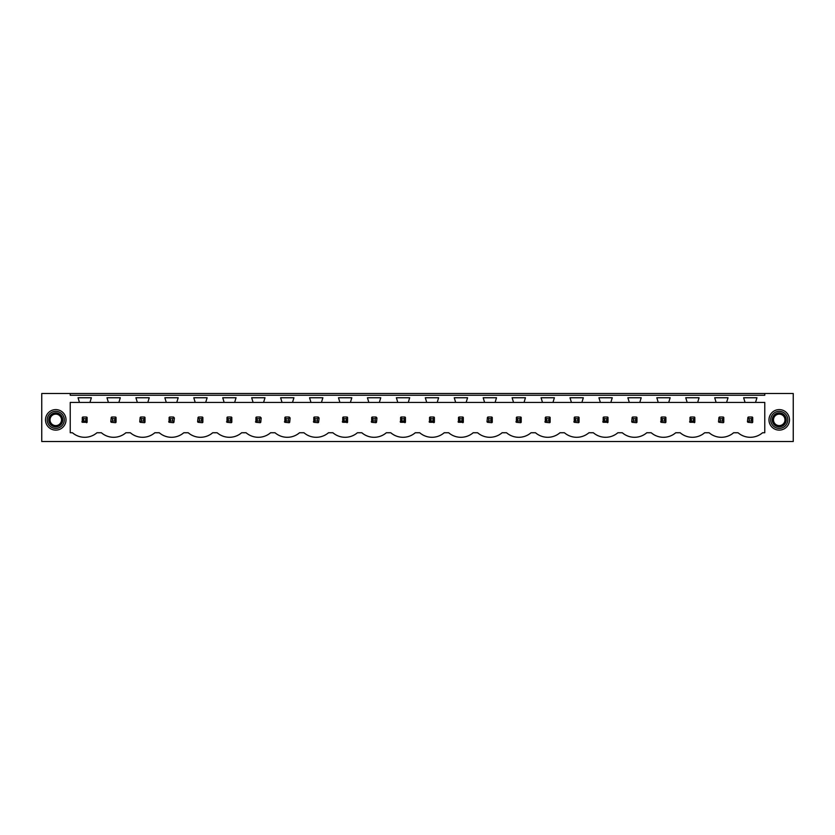 <?xml version="1.0" encoding="UTF-8"?>
<svg xmlns="http://www.w3.org/2000/svg" width="835" height="835" viewBox="0 0 835 835"><rect width="100%" height="100%" fill="white"/><g stroke="black" fill="none" stroke-linecap="round" stroke-linejoin="round"><path stroke-width="1.25" d="M70.234 393.494L41.75 393.494L41.75 441.506L793.25 441.506L793.25 393.494L764.766 393.494L764.766 395.258L70.234 395.258L70.234 393.494L764.766 393.494M764.766 402.428L764.766 432.739L762.564 432.739A18.798 18.798 0 0 1 738.025 432.739L733.631 432.739A18.798 18.798 0 0 1 709.092 432.739L704.688 432.739A18.798 18.798 0 0 1 680.149 432.739L675.755 432.739A18.798 18.798 0 0 1 651.206 432.739L646.812 432.739A18.798 18.798 0 0 1 622.273 432.739L617.869 432.739A18.798 18.798 0 0 1 593.33 432.739L588.936 432.739A18.798 18.798 0 0 1 564.397 432.739L559.993 432.739A18.798 18.798 0 0 1 535.454 432.739L531.06 432.739A18.798 18.798 0 0 1 506.511 432.739L502.117 432.739A18.798 18.798 0 0 1 477.578 432.739L473.184 432.739A18.798 18.798 0 0 1 448.635 432.739L444.241 432.739A18.798 18.798 0 0 1 419.702 432.739L415.298 432.739A18.798 18.798 0 0 1 390.759 432.739L386.365 432.739A18.798 18.798 0 0 1 361.816 432.739L357.422 432.739A18.798 18.798 0 0 1 332.883 432.739L328.489 432.739A18.798 18.798 0 0 1 303.94 432.739L299.546 432.739A18.798 18.798 0 0 1 275.007 432.739L270.603 432.739A18.798 18.798 0 0 1 246.064 432.739L241.67 432.739A18.798 18.798 0 0 1 217.131 432.739L212.727 432.739A18.798 18.798 0 0 1 188.188 432.739L183.794 432.739A18.798 18.798 0 0 1 159.245 432.739L154.851 432.739A18.798 18.798 0 0 1 130.312 432.739L125.908 432.739A18.798 18.798 0 0 1 101.369 432.739L96.975 432.739A18.798 18.798 0 0 1 72.436 432.739L70.234 432.739L70.234 402.428L79.461 402.428L78.041 397.763L91.37 397.763L89.94 402.428L108.404 402.428L106.974 397.763L120.303 397.763L118.883 402.428L137.337 402.428L135.917 397.763L149.246 397.763L147.826 402.428L166.28 402.428L164.85 397.763L178.189 397.763L176.759 402.428L195.213 402.428L193.793 397.763L207.122 397.763L205.702 402.428L224.156 402.428L222.736 397.763L236.065 397.763L234.635 402.428L253.099 402.428L251.669 397.763L264.998 397.763L263.578 402.428L282.032 402.428L280.612 397.763L293.941 397.763L292.511 402.428L310.975 402.428L309.545 397.763L322.884 397.763L321.454 402.428L339.908 402.428L338.488 397.763L351.817 397.763L350.397 402.428L368.851 402.428L367.431 397.763L380.76 397.763L379.33 402.428L397.794 402.428L396.364 397.763L409.693 397.763L408.273 402.428L426.727 402.428L425.307 397.763L438.636 397.763L437.206 402.428L455.67 402.428L454.24 397.763L467.569 397.763L466.149 402.428L484.603 402.428L483.183 397.763L496.512 397.763L495.092 402.428L513.546 402.428L512.116 397.763L525.455 397.763L524.025 402.428L542.489 402.428L541.059 397.763L554.388 397.763L552.968 402.428L571.422 402.428L570.002 397.763L583.331 397.763L581.901 402.428L600.365 402.428L598.935 397.763L612.264 397.763L610.844 402.428L629.298 402.428L627.878 397.763L641.207 397.763L639.787 402.428L658.241 402.428L656.811 397.763L670.15 397.763L668.72 402.428L687.174 402.428L685.754 397.763L699.083 397.763L697.663 402.428L716.117 402.428L714.697 397.763L728.026 397.763L726.596 402.428L745.06 402.428L743.63 397.763L756.959 397.763L755.539 402.428L764.766 402.428M64.765 424.775A10.25 10.25 0 0 0 60.684 410.862A10.25 10.25 0 0 0 46.76 414.953A10.25 10.25 0 0 0 50.851 428.866A10.25 10.25 0 0 0 64.765 424.775M770.235 424.775A10.25 10.25 0 0 0 784.148 428.866A10.25 10.25 0 0 0 788.24 414.953A10.25 10.25 0 0 0 774.316 410.862A10.25 10.25 0 0 0 770.235 424.775M86.589 422.708A3.413 3.413 0 0 0 87.122 422.28L87.122 417.448A3.413 3.413 0 0 0 86.589 417.02L87.122 417.448L85.838 418.721L83.563 418.721L83.563 421.007L82.289 422.28L87.122 422.28L85.838 421.007L85.838 418.721M81.851 421.758A3.413 3.413 0 0 0 82.289 422.28L82.289 417.448A3.413 3.413 0 0 1 82.811 417.02L82.289 417.448L83.563 418.721M607.494 422.708A3.413 3.413 0 0 0 608.016 422.28L608.016 417.448A3.413 3.413 0 0 0 607.494 417.02L608.016 417.448L606.742 418.721L604.467 418.721L604.467 421.007L603.183 422.28L608.016 422.28L606.742 421.007L606.742 418.721M602.755 421.758A3.413 3.413 0 0 0 603.183 422.28L603.183 417.448A3.413 3.413 0 0 1 603.715 417.02L603.183 417.448L604.467 418.721M694.313 422.708A3.413 3.413 0 0 0 694.835 422.28L694.835 417.448A3.413 3.413 0 0 0 694.313 417.02L694.835 417.448L693.561 418.721L691.276 418.721L691.276 421.007L690.002 422.28L694.835 422.28L693.561 421.007L693.561 418.721M689.574 421.758A3.413 3.413 0 0 0 690.002 422.28L690.002 417.448A3.413 3.413 0 0 1 690.535 417.02L690.002 417.448L691.276 418.721M723.246 417.02L719.467 417.02A3.413 3.413 0 0 0 718.945 417.448L718.507 421.758A3.413 3.413 0 0 0 718.945 422.28L723.246 422.708A3.413 3.413 0 0 0 723.778 422.28L723.778 417.448A3.413 3.413 0 0 0 723.246 417.02L723.778 417.448L722.494 418.721L720.219 418.721L720.219 421.007L718.945 422.28L718.507 421.758M404.923 422.708A3.413 3.413 0 0 0 405.445 422.28L405.445 417.448A3.413 3.413 0 0 0 404.923 417.02L405.445 417.448L404.171 418.721L401.896 418.721L401.896 421.007L400.612 422.28L405.445 422.28L404.171 421.007L404.171 418.721M400.184 421.758A3.413 3.413 0 0 0 400.612 422.28L400.612 417.448A3.413 3.413 0 0 1 401.144 417.02L400.612 417.448L401.896 418.721M317.352 418.721L318.626 417.448A3.413 3.413 0 0 0 318.104 417.02L319.064 417.97L318.626 422.28A3.413 3.413 0 0 1 318.104 422.708L318.626 422.28L317.352 421.007L317.352 418.721L315.077 418.721L315.077 421.007L313.793 422.28L318.104 422.708M313.365 421.758A3.413 3.413 0 0 0 313.793 422.28L313.793 417.448A3.413 3.413 0 0 1 314.325 417.02L313.793 417.448L315.077 418.721M226.546 421.758A3.413 3.413 0 0 0 226.984 422.28L231.285 422.708A3.413 3.413 0 0 0 231.817 422.28L231.817 417.448A3.413 3.413 0 0 0 231.285 417.02L231.817 417.448L230.533 418.721L228.258 418.721L228.258 421.007L226.984 422.28L226.984 417.448A3.413 3.413 0 0 1 227.506 417.02L226.984 417.448L228.258 418.721M259.476 418.721L260.75 417.448A3.413 3.413 0 0 0 260.228 417.02L261.188 417.97L260.75 422.28A3.413 3.413 0 0 1 260.228 422.708L260.75 422.28L259.476 421.007L259.476 418.721L257.201 418.721L257.201 421.007L255.917 422.28L260.228 422.708M255.489 421.758A3.413 3.413 0 0 0 255.917 422.28L255.917 417.448A3.413 3.413 0 0 1 256.449 417.02L255.917 417.448L257.201 418.721M288.419 418.721L289.693 417.448A3.413 3.413 0 0 0 289.161 417.02L290.121 417.97L289.693 422.28A3.413 3.413 0 0 1 289.161 422.708L289.693 422.28L288.419 421.007L288.419 418.721L286.134 418.721L286.134 421.007L284.86 422.28L289.161 422.708M284.422 421.758A3.413 3.413 0 0 0 284.86 422.28L284.86 417.448A3.413 3.413 0 0 1 285.382 417.02L284.86 417.448L286.134 418.721M202.352 417.02L198.573 417.02A3.413 3.413 0 0 0 198.041 417.448L197.613 421.758A3.413 3.413 0 0 0 198.041 422.28L202.352 422.708A3.413 3.413 0 0 0 202.874 422.28L202.874 417.448A3.413 3.413 0 0 0 202.352 417.02L202.874 417.448L201.6 418.721L199.315 418.721L199.315 421.007L198.041 422.28L197.613 421.758M115.533 417.02L111.754 417.02A3.413 3.413 0 0 0 111.222 417.448L110.794 421.758A3.413 3.413 0 0 0 111.222 422.28L115.533 422.708A3.413 3.413 0 0 0 116.055 422.28L116.055 417.448A3.413 3.413 0 0 0 115.533 417.02L116.055 417.448L114.781 418.721L112.506 418.721L112.506 421.007L111.222 422.28L110.794 421.758M172.657 418.721L173.941 417.448A3.413 3.413 0 0 0 173.409 417.02L174.369 417.97L173.941 422.28A3.413 3.413 0 0 1 173.409 422.708L173.941 422.28L172.657 421.007L172.657 418.721L170.382 418.721L170.382 421.007L169.098 422.28L173.409 422.708M168.67 421.758A3.413 3.413 0 0 0 169.098 422.28L169.098 417.448A3.413 3.413 0 0 1 169.63 417.02L169.098 417.448L170.382 418.721M144.465 417.02L140.687 417.02A3.413 3.413 0 0 0 140.165 417.448L139.737 421.758A3.413 3.413 0 0 0 140.165 422.28L144.465 422.708A3.413 3.413 0 0 0 144.998 422.28L144.998 417.448A3.413 3.413 0 0 0 144.465 417.02L144.998 417.448L143.724 418.721L141.439 418.721L141.439 421.007L140.165 422.28L139.737 421.758M347.047 422.708A3.413 3.413 0 0 0 347.569 422.28L347.569 417.448A3.413 3.413 0 0 0 347.047 417.02L347.569 417.448L346.295 418.721L344.01 418.721L344.01 421.007L342.736 422.28L347.569 422.28L346.295 421.007L346.295 418.721M342.308 421.758A3.413 3.413 0 0 0 342.736 422.28L342.736 417.448A3.413 3.413 0 0 1 343.268 417.02L342.736 417.448L344.01 418.721M433.856 422.708A3.413 3.413 0 0 0 434.388 422.28L434.388 417.448A3.413 3.413 0 0 0 433.856 417.02L434.388 417.448L433.104 418.721L430.829 418.721L430.829 421.007L429.555 422.28L434.388 422.28L433.104 421.007L433.104 418.721M429.117 421.758A3.413 3.413 0 0 0 429.555 422.28L429.555 417.448A3.413 3.413 0 0 1 430.077 417.02L429.555 417.448L430.829 418.721M515.936 421.758A3.413 3.413 0 0 0 516.374 422.28L520.675 422.708A3.413 3.413 0 0 0 521.207 422.28L521.207 417.448A3.413 3.413 0 0 0 520.675 417.02L521.207 417.448L519.923 418.721L517.648 418.721L517.648 421.007L516.374 422.28L516.374 417.448A3.413 3.413 0 0 1 516.896 417.02L516.374 417.448L517.648 418.721M462.799 422.708A3.413 3.413 0 0 0 463.321 422.28L463.321 417.448A3.413 3.413 0 0 0 462.799 417.02L463.321 417.448L462.047 418.721L459.772 418.721L459.772 421.007L458.488 422.28L463.321 422.28L462.047 421.007L462.047 418.721M458.06 421.758A3.413 3.413 0 0 0 458.488 422.28L458.488 417.448A3.413 3.413 0 0 1 459.02 417.02L458.488 417.448L459.772 418.721M491.731 417.02L487.953 417.02A3.413 3.413 0 0 0 487.431 417.448L487.003 421.758A3.413 3.413 0 0 0 487.431 422.28L491.731 422.708A3.413 3.413 0 0 0 492.264 422.28L492.264 417.448A3.413 3.413 0 0 0 491.731 417.02L492.264 417.448L490.99 418.721L488.705 418.721L488.705 421.007L487.431 422.28L487.003 421.758M375.228 418.721L376.512 417.448A3.413 3.413 0 0 0 375.98 417.02L376.94 417.97L376.512 422.28A3.413 3.413 0 0 1 375.98 422.708L376.512 422.28L375.228 421.007L375.228 418.721L372.953 418.721L372.953 421.007L371.679 422.28L375.98 422.708M371.241 421.758A3.413 3.413 0 0 0 371.679 422.28L371.679 417.448A3.413 3.413 0 0 1 372.201 417.02L371.679 417.448L372.953 418.721M752.189 417.02L748.41 417.02A3.413 3.413 0 0 0 747.878 417.448L747.45 421.758A3.413 3.413 0 0 0 747.878 422.28L752.189 422.708A3.413 3.413 0 0 0 752.711 422.28L752.711 417.448A3.413 3.413 0 0 0 752.189 417.02L752.711 417.448L751.437 418.721L749.162 418.721L749.162 421.007L747.878 422.28L747.45 421.758M660.631 421.758A3.413 3.413 0 0 0 661.059 422.28L665.37 422.708A3.413 3.413 0 0 0 665.902 422.28L665.902 417.448A3.413 3.413 0 0 0 665.37 417.02L665.902 417.448L664.618 418.721L662.343 418.721L662.343 421.007L661.059 422.28L661.059 417.448A3.413 3.413 0 0 1 661.591 417.02L661.059 417.448L662.343 418.721M573.812 421.758A3.413 3.413 0 0 0 574.25 422.28L578.551 422.708A3.413 3.413 0 0 0 579.083 422.28L579.083 417.448A3.413 3.413 0 0 0 578.551 417.02L579.083 417.448L577.799 418.721L575.524 418.721L575.524 421.007L574.25 422.28L574.25 417.448A3.413 3.413 0 0 1 574.772 417.02L574.25 417.448L575.524 418.721M544.879 421.758A3.413 3.413 0 0 0 545.307 422.28L549.618 422.708A3.413 3.413 0 0 0 550.14 422.28L550.14 417.448A3.413 3.413 0 0 0 549.618 417.02L550.14 417.448L548.866 418.721L546.581 418.721L546.581 421.007L545.307 422.28L545.307 417.448A3.413 3.413 0 0 1 545.84 417.02L545.307 417.448L546.581 418.721M636.427 417.02L632.648 417.02A3.413 3.413 0 0 0 632.126 417.448L631.698 421.758A3.413 3.413 0 0 0 632.126 422.28L636.427 422.708A3.413 3.413 0 0 0 636.959 422.28L636.959 417.448A3.413 3.413 0 0 0 636.427 417.02L636.959 417.448L635.685 418.721L633.4 418.721L633.4 421.007L632.126 422.28L631.698 421.758M89.94 402.428L79.461 402.428M755.539 402.428L745.06 402.428M726.596 402.428L716.117 402.428M697.663 402.428L687.174 402.428M668.72 402.428L658.241 402.428M639.787 402.428L629.298 402.428M610.844 402.428L600.365 402.428M581.901 402.428L571.422 402.428M552.968 402.428L542.489 402.428M524.025 402.428L513.546 402.428M495.092 402.428L484.603 402.428M466.149 402.428L455.67 402.428M437.206 402.428L426.727 402.428M408.273 402.428L397.794 402.428M379.33 402.428L368.851 402.428M350.397 402.428L339.908 402.428M321.454 402.428L310.975 402.428M292.511 402.428L282.032 402.428M263.578 402.428L253.099 402.428M234.635 402.428L224.156 402.428M205.702 402.428L195.213 402.428M176.759 402.428L166.28 402.428M147.826 402.428L137.337 402.428M118.883 402.428L108.404 402.428M48.263 415.767A8.548 8.548 0 0 1 59.859 412.365A8.548 8.548 0 0 1 63.262 423.961A8.548 8.548 0 0 1 51.666 427.363A8.548 8.548 0 0 1 48.263 415.767M786.737 415.767A8.548 8.548 0 0 0 775.141 412.365A8.548 8.548 0 0 0 771.738 423.961A8.548 8.548 0 0 0 783.334 427.363A8.548 8.548 0 0 0 786.737 415.767M86.589 417.02L82.811 417.02M83.563 421.007L85.838 421.007M112.506 418.721L111.222 417.448L111.754 417.02M112.506 421.007L114.781 421.007L114.781 418.721M115.533 422.708L116.055 422.28L114.781 421.007M141.439 418.721L140.165 417.448L140.687 417.02M141.439 421.007L143.724 421.007L143.724 418.721M144.465 422.708L144.998 422.28L143.724 421.007M173.409 417.02L169.63 417.02M170.382 421.007L172.657 421.007M199.315 418.721L198.041 417.448L198.573 417.02M199.315 421.007L201.6 421.007L201.6 418.721M202.352 422.708L202.874 422.28L201.6 421.007M231.285 417.02L227.506 417.02M228.258 421.007L230.533 421.007L230.533 418.721M231.285 422.708L231.817 422.28L230.533 421.007M260.228 417.02L256.449 417.02M257.201 421.007L259.476 421.007M289.161 417.02L285.382 417.02M286.134 421.007L288.419 421.007M318.104 417.02L314.325 417.02M315.077 421.007L317.352 421.007M347.047 417.02L343.268 417.02M344.01 421.007L346.295 421.007M375.98 417.02L372.201 417.02M372.953 421.007L375.228 421.007M404.923 417.02L401.144 417.02M401.896 421.007L404.171 421.007M433.856 417.02L430.077 417.02M430.829 421.007L433.104 421.007M462.799 417.02L459.02 417.02M459.772 421.007L462.047 421.007M488.705 418.721L487.431 417.448L487.953 417.02M488.705 421.007L490.99 421.007L490.99 418.721M491.731 422.708L492.264 422.28L490.99 421.007M520.675 417.02L516.896 417.02M517.648 421.007L519.923 421.007L519.923 418.721M520.675 422.708L521.207 422.28L519.923 421.007M549.618 417.02L545.84 417.02M546.581 421.007L548.866 421.007L548.866 418.721M549.618 422.708L550.14 422.28L548.866 421.007M578.551 417.02L574.772 417.02M575.524 421.007L577.799 421.007L577.799 418.721M578.551 422.708L579.083 422.28L577.799 421.007M607.494 417.02L603.715 417.02M604.467 421.007L606.742 421.007M633.4 418.721L632.126 417.448L632.648 417.02M633.4 421.007L635.685 421.007L635.685 418.721M636.427 422.708L636.959 422.28L635.685 421.007M665.37 417.02L661.591 417.02M662.343 421.007L664.618 421.007L664.618 418.721M665.37 422.708L665.902 422.28L664.618 421.007M694.313 417.02L690.535 417.02M691.276 421.007L693.561 421.007M720.219 418.721L718.945 417.448L719.467 417.02M720.219 421.007L722.494 421.007L722.494 418.721M723.246 422.708L723.778 422.28L722.494 421.007M749.162 418.721L747.878 417.448L748.41 417.02M749.162 421.007L751.437 421.007L751.437 418.721M752.189 422.708L752.711 422.28L751.437 421.007M61.894 423.22A6.993 6.993 0 0 0 59.118 413.732A6.993 6.993 0 0 0 49.63 416.508A6.993 6.993 0 0 0 52.417 425.996A6.993 6.993 0 0 0 61.894 423.22M60.798 422.614A5.73 5.73 0 0 0 58.513 414.828A5.73 5.73 0 0 0 50.737 417.114A5.73 5.73 0 0 0 53.012 424.9A5.73 5.73 0 0 0 60.798 422.614M773.106 423.22A6.993 6.993 0 0 0 782.583 425.996A6.993 6.993 0 0 0 785.37 416.508A6.993 6.993 0 0 0 775.882 413.732A6.993 6.993 0 0 0 773.106 423.22M774.202 422.614A5.73 5.73 0 0 1 776.487 414.828A5.73 5.73 0 0 1 784.263 417.114A5.73 5.73 0 0 1 781.988 424.9A5.73 5.73 0 0 1 774.202 422.614"/></g></svg>
